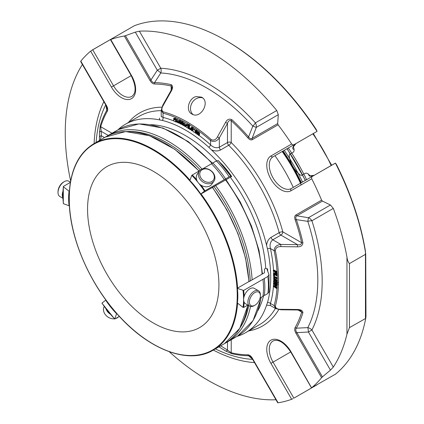 <?xml version="1.0" encoding="UTF-8"?>
<svg xmlns="http://www.w3.org/2000/svg" width="424" height="424" viewBox="0 0 424 424"><rect width="100%" height="100%" fill="white"/><g stroke="black" fill="none" stroke-linecap="round" stroke-linejoin="round"><path stroke-width="0.64" d="M87.561 209.18A92.888 53.631 60 0 1 106.8 166.659A92.888 53.631 60 0 1 199.688 220.284A92.888 53.631 60 0 1 199.688 327.545A92.888 53.631 60 0 1 128.106 302.656A92.888 53.631 60 0 1 87.561 209.18M284.26 150.313A141.558 81.726 60 0 1 302.572 182.029M283.121 150.971A141.197 81.519 60 0 1 301.432 182.686M288.299 147.981A140.434 81.079 60 0 1 306.61 179.697M274.959 155.682A114.03 65.837 60 0 1 293.27 187.397M282.172 151.516A114.03 65.837 60 0 1 301.215 184.853M282.596 151.273A111.109 64.151 60 0 1 300.908 182.988M330.45 370.131L308.439 332.008L296.895 332.639L322.436 376.872L330.45 370.131L333.312 367.067L311.91 329.999A161.353 93.158 -120 0 0 311.91 220.766A6.19 5.056 60 0 0 308.439 217.713L307.813 221.36A6.19 1.77 162.2 0 1 311.91 220.766L333.312 208.407L330.45 205.004L322.436 201.087L296.895 215.832C295.655 216.436 295.459 217.698 296.312 219.611L307.813 221.36A156.975 90.63 60 0 1 307.813 327.63A6.19 0.938 -93.5 0 1 308.439 332.008L311.91 329.999A6.19 4.738 27.1 0 0 307.813 327.63L296.312 328.187C295.459 329.369 295.655 330.853 296.895 332.639L295.904 333.211C294.622 330.906 294.373 328.998 295.152 327.487A148.326 85.637 -120 0 0 301.697 312.101L300.833 310.702L297.441 309.981L297.431 309.483C300.807 309.472 302.63 310.532 302.911 312.668A1.77 1.272 -163.1 0 1 301.697 312.101L298.067 310.002M277.683 123.58L278.086 124.794L252.407 139.618C251.05 140.317 249.524 139.724 247.823 137.842A1.77 0.461 -41 0 1 248.581 136.941C249.805 138.632 250.992 139.093 252.148 138.325L277.683 123.58L278.303 114.681L276.782 110.5L255.386 122.854A6.19 1.77 -42.2 0 1 252.821 126.108L256.292 127.391A6.19 5.056 60 0 0 255.386 122.854A161.353 93.158 -120 0 0 160.781 68.237L157.309 70.241A6.19 0.938 -146.5 0 1 160.786 72.976A6.19 4.738 92.9 0 0 160.781 68.237L139.385 31.175L135.298 32.118L125.451 35.69L150.992 79.924C151.909 81.885 153.096 82.797 154.559 82.653A1.77 1.367 90.3 0 0 154.585 84.01C152.889 83.936 151.363 82.765 150.001 80.496L124.322 36.019A201.999 116.627 -120 0 0 110.743 39.543L131.488 75.467L111.406 87.063A20.082 11.591 -120 0 0 131.488 98.654A20.082 11.591 -120 0 0 131.488 75.467M275.95 285.591L275.881 286.735L277.063 287.514A127.979 73.887 -120 0 0 277.164 285.824M275.256 287.096L276.591 287.976L276.559 288.452L273.3 286.317L273.332 285.834L274.869 286.841L274.985 284.954L273.448 283.947L273.475 283.465L276.734 285.606L276.708 286.089L275.372 285.209L275.256 287.096L275.881 286.735M297.431 246.826C300.807 246.932 302.635 245.57 302.911 242.745A1.77 0.684 -12.7 0 1 301.697 242.761C301.247 244.606 299.837 245.236 297.463 244.648L280.926 235.103L272.791 239.799C270.284 241.897 269.505 244.818 270.448 248.554A2.655 1.055 167.8 0 0 267.47 248.867L266.579 245.353C267.009 241.712 268.493 239.046 271.031 237.361A2.655 1.532 -120 0 0 272.791 239.799L280.868 244.457L297.463 244.648L297.431 246.826L280.831 246.609C277.471 246.503 275.642 247.865 275.351 250.695A1.77 0.716 -11.7 0 1 274.132 250.679C274.376 246.985 276.618 244.908 280.868 244.457L280.831 246.609M302.911 242.745A149.577 86.358 -120 0 0 296.312 219.611A1.77 0.461 -19 0 1 295.152 219.823A148.326 85.637 -120 0 1 301.697 242.761L282.803 231.849A2.655 0.906 -15.1 0 0 279.162 232.665A2.655 1.532 -120 0 0 280.926 235.103A2.655 1.532 120 0 0 282.803 231.849A122.96 70.993 -120 0 0 231.228 142.522A2.655 1.532 0 0 0 227.476 142.522A2.655 1.532 -120 0 0 228.706 145.268A2.655 0.906 135.1 0 0 231.228 142.522L231.228 120.708A1.77 0.684 -47.3 0 1 231.849 119.663C229.257 118.487 227.163 119.388 225.573 122.366L227.476 123.426L219.341 137.89L217.459 136.846L225.573 122.366M247.823 137.842A148.326 85.637 -120 0 0 231.228 120.708C229.411 120.162 228.16 121.068 227.476 123.426L227.476 142.522L219.341 147.218L219.341 137.89C216.844 141.34 213.929 142.247 210.585 140.614A1.77 0.716 -48.3 0 1 211.184 139.549C213.776 140.72 215.869 139.819 217.459 136.846M231.849 119.663A149.577 86.358 -120 0 1 248.581 136.941L252.821 126.108A156.975 90.63 60 0 0 160.786 72.976L154.559 82.653A149.577 86.358 -120 0 1 171.291 84.699A1.77 1.272 103.1 0 0 171.179 86.035A148.326 85.637 -120 0 0 154.585 84.01M276.782 110.5A201.999 116.627 -120 0 0 139.385 31.175M171.291 84.699C173.003 86.003 173.008 88.118 171.312 91.038L170.888 90.778L171.959 87.482L171.179 86.035L171.179 90.227M99.417 140.508L99.455 132.526A1.77 1.447 -1.8 0 1 101.193 131.334L101.336 135.749L100.324 139.984M99.455 132.526L100.228 125.727A1.77 1.272 16.9 0 0 100.711 126.723L101.193 131.334L108.253 135.41M105.793 104.723L106.827 110.213L107.108 107.982L106.217 105.772L106.498 105.608C107.781 107.913 108.03 109.821 107.251 111.337A148.326 85.637 -120 0 0 100.711 126.723L112.005 133.242M82.399 64.512A201.999 116.627 -120 0 0 70.633 180.953M252.821 359.382L248.581 355.741L250.658 356.616L252.126 358.487L250.658 356.616M220.681 345.83L227.476 350.065A1.77 1.447 121.8 0 1 225.573 350.971L218.943 346.832M227.476 341.908L227.476 350.065L231.228 352.784A1.77 1.272 103.1 0 0 231.849 353.696L225.573 350.971M169.224 351.713A201.999 116.627 -120 0 0 275.945 399.747M333.312 367.067A201.999 116.627 -120 0 0 346.949 334.223L349.45 327.635L365.726 318.408C366.219 315.111 365.748 316.855 365.462 318.525M335.098 163.251A1.77 1.447 60 0 0 335.071 163.267A1.77 1.023 60 0 1 335.087 163.256L335.411 163.129L336.46 164.507A200.653 115.847 -120 0 1 365.462 251.321L365.462 254.342L349.45 263.585C348.099 262.027 347.267 259.833 346.949 256.997A201.999 116.627 -120 0 0 333.312 208.407M99.598 136.936A1.77 1.447 -1.9 0 1 101.336 135.749L104.5 137.577M171.312 91.038L163.161 105.497L162.752 105.247L161.231 110.261L161.231 116.489L163.044 117.422A2.655 1.892 104 0 1 162.26 120.411L159.662 119.934A120.31 69.462 -120 0 0 125.387 124.264A120.31 69.462 -120 0 0 117.867 129.855M188.839 128.822L188.426 128.567L188.526 124.73L188.945 124.985L188.839 128.822L189.464 128.461L189.57 124.624M188.945 124.985L189.586 124.614L189.173 124.359L188.526 124.73M196.079 131.149L197.494 132.208C198.92 132.606 199.333 133.714 198.734 135.521L198.326 135.224L198.522 133.157L198.162 132.611L197.674 132.5L197.293 134.477L196.884 134.175L197.086 132.474L196.725 131.567L196.148 131.573L195.851 133.433L195.443 133.131L195.75 130.507L196.132 131.111M197.494 132.208L198.119 131.843C199.545 132.246 199.958 133.353 199.359 135.161L198.734 135.521M192.348 129.124L191.828 128.212L191.304 128.133L191.208 129.723L191.685 130.29L192.337 130.004L192.74 130.332L192.358 130.841L191.669 130.672L190.885 129.781L190.816 127.847L191.834 127.82L192.47 128.467L192.756 129.315L192.348 129.124M190.026 129.559L189.554 129.262L189.576 128.732L190.047 129.029L190.026 129.559L190.662 129.055M182.378 123.108L181.822 122.35L181.302 122.446L182.808 124.126L182.707 125.091L180.889 123.517L181.954 124.587L182.495 124.423L181.011 122.727L181.159 121.81L182.288 122.297L182.781 123.257L182.378 123.108M180.062 121.921L179.495 121.174L178.992 121.291L180.507 122.933L180.417 123.925L178.605 122.388L179.675 123.437L180.211 123.246L178.705 121.587L178.833 120.655L179.956 121.105L180.465 122.054L180.062 121.921M185.834 125.016C187.45 124.677 188.171 125.774 187.996 128.302L187.488 127.656L186.581 127.534L185.749 126.235L186.051 125.758L187.466 126.204C187.175 125.128 186.767 124.836 186.237 125.319L185.834 125.016L186.019 124.64L187.011 124.211L188.081 124.82L188.505 125.695M186.422 125.027L186.237 125.319L186.687 125.059M183.619 124.508C183.989 125.849 184.451 126.23 185.018 125.658L185.447 125.965L185.081 126.437L183.523 125.43L183.189 124.174L183.534 123.209L185.452 125.525L183.619 124.508M184.822 125.944L185.346 125.467M176.474 120.962C176.919 122.303 177.391 122.647 177.889 121.99L178.324 122.255L178.006 122.785L176.448 121.921L176.04 120.66L176.358 119.579L178.297 121.799L176.474 120.962M177.693 122.329L178.25 121.778M175.457 121.81L175.34 121.407L174.492 121.46L173.851 120.957L173.57 120.252L173.792 119.69L175.149 119.875C174.752 118.794 174.338 118.566 173.909 119.181L173.501 118.943L173.957 118.36L175.324 119.144L175.886 121.995L175.457 121.81M174.078 118.821L173.909 119.181L174.45 118.868M192.904 129.993L193.243 129.198C194.929 129.649 195.464 130.698 194.844 132.352C193.662 132.336 193.015 131.551 192.904 129.993M196.095 96.561C188.638 98.278 185.394 110.839 191.802 113.987C200.515 119.695 210.808 101.824 201.527 97.138L196.095 96.561M163.161 105.497C161.459 108.401 161.47 110.516 163.182 111.835A1.77 1.256 104.7 0 0 163.044 113.166L161.231 110.267M273.332 270.92L273.305 270.411L276.57 272.054L276.708 274.673L276.321 274.476L276.209 272.372L275.202 271.864L275.298 273.687L274.911 273.491L274.816 271.673L273.332 270.92M273.544 275.96L273.475 273.56L276.74 275.319L276.755 275.828L273.877 274.275L273.931 276.167L273.544 275.96M276.835 278.828L274.323 277.476L273.904 278.091L274.121 279.003L276.835 280.799L276.835 281.298L274.164 279.633L273.692 278.897L273.666 277.132L274.943 277.243L276.835 278.329L276.835 278.828L277.471 278.462L277.291 277.874A127.979 73.887 -120 0 0 277.232 275.552M276.835 281.298L277.471 280.932L277.312 280.354A127.979 73.887 -120 0 0 277.301 278.557M276.835 280.799L277.471 280.434M274.54 277.534L274.747 278.642L277.312 280.354M276.835 278.329L277.471 277.964M276.755 275.828L277.391 275.457L277.206 274.874A127.979 73.887 -120 0 0 277.185 274.397M276.74 275.319L277.376 274.953M276.708 274.673L277.338 274.307L277.031 271.614A127.979 73.887 -120 0 0 274.132 250.679L270.448 248.554A122.96 70.993 -120 0 1 273.522 270.284M276.57 272.054L277.201 271.689M275.823 283.746L276.289 283.778L276.469 283.227L276.003 282.071L275.017 283.55L273.925 282.999L273.475 281.499L273.84 280.502L274.625 280.598L274.651 281.086L273.973 281.207L274.111 282.702L274.71 283.02L275.579 281.462L276.448 282.029L276.856 283.444L276.512 284.319L275.839 284.234L275.823 283.746L276.448 283.386M276.559 288.452L277.195 288.087L277.227 287.605L276.591 287.976M276.708 286.089L277.344 285.718L277.195 285.135A127.979 73.887 -120 0 0 277.248 283.873A1.77 1.06 1.9 0 0 278.494 284.213L278.541 282.373A129.23 74.613 -120 0 0 275.351 250.695M276.734 285.606L277.37 285.241M275.43 281.51L276.204 281.101L277.291 282.055A1.77 1.044 1 0 0 278.541 282.373M277.307 281.027A127.979 73.887 -120 0 1 277.291 282.055L277.481 283.084L277.073 283.985M297.441 309.981L280.847 309.79L275.743 308.598L274.132 305.577A1.77 1.256 15.3 0 0 275.351 306.128C275.637 308.269 277.466 309.329 280.831 309.313L297.431 309.483M280.847 309.79L280.831 309.313M278.086 124.794A201.999 116.627 -120 0 1 291.659 143.996L270.92 155.968A20.082 11.591 -120 0 0 270.92 179.156A20.082 11.591 -120 0 0 291.002 190.752A1.77 1.447 -120 0 1 291.368 188.5L312.175 176.485A1.77 1.447 60 0 0 311.608 177.216L312.191 176.474L335.416 163.134A201.999 116.627 -120 0 1 365.726 253.939L365.981 316.304M295.152 219.823C294.373 217.417 294.622 215.795 295.904 214.963L321.583 200.133L322.436 201.087M295.904 214.963A1.77 1.447 60 0 0 296.895 215.832L308.439 217.713L330.45 205.004M252.407 139.618A1.77 1.447 -120 0 1 252.148 138.325L256.292 127.391L278.303 114.681M311.608 177.216L311.741 178.774A201.999 116.627 -120 0 1 321.583 200.133M291.659 143.996L292.947 144.897L293.88 144.759L316.776 131.541A1.77 1.023 60 0 1 316.76 131.546L316.76 131.546A1.77 1.447 60 0 0 316.781 131.535L317.046 131.323L316.776 131.541M292.947 144.897A1.77 1.447 60 0 0 293.864 144.764L273.056 156.779A18.311 10.574 -120 0 0 273.056 177.926A18.311 10.574 -120 0 0 291.368 188.5L335.071 163.267A1.77 1.77 0 0 1 335.119 163.24M225.648 40.365L226.602 40.916A200.653 115.847 -120 0 1 316.378 129.723L317.046 131.323A201.999 116.627 -120 0 0 225.648 40.365A201.999 116.627 -120 0 0 134.244 25.785L92.729 49.788A1.77 1.023 -120 0 0 92.713 49.756L91.812 50.318L92.729 49.788L113.542 85.828A18.311 10.574 -120 0 0 131.853 96.402C136.369 92.951 136.152 86.03 131.202 75.631L110.415 39.617M124.322 36.019L125.451 35.69M135.298 32.118L157.309 70.241L150.992 79.924L150.001 80.496M100.228 125.727A149.577 86.358 -120 0 1 106.827 110.213A1.77 1.367 29.7 0 0 107.251 111.337M91.812 50.318L90.662 51.14A201.999 116.627 -120 0 0 80.825 61.136L80.703 61.528L80.825 61.136L106.498 105.608M110.956 39.225L92.713 49.756M293.88 398.189A1.77 1.023 -120 0 0 293.864 398.163L317.046 384.812M231.228 339.741L231.228 352.784A148.326 85.637 -120 0 0 247.823 354.814C249.513 354.888 251.045 356.059 252.407 358.328L278.086 402.8L277.683 402.705L278.086 402.8A201.999 116.627 -120 0 0 291.659 399.276L292.947 398.692M252.407 358.328L252.126 358.487L277.688 402.763M247.823 354.814A1.77 1.367 90.3 0 0 248.581 355.741A149.577 86.358 -120 0 1 231.849 353.696M302.911 312.668A149.577 86.358 -120 0 1 296.312 328.187A1.77 1.367 -150.3 0 1 295.152 327.487M322.436 376.872L321.583 377.683L295.904 333.211M321.583 377.683A201.999 116.627 -120 0 1 311.741 387.684L335.411 374.212A201.999 116.627 -120 0 0 365.726 318.408M291.659 399.276L270.92 363.352A20.082 11.591 -120 0 1 270.92 340.165A20.082 11.591 -120 0 1 291.002 351.761L311.608 387.923M162.26 120.411A120.448 69.541 60 0 1 208.825 147.292A2.655 1.055 132.2 0 0 210.585 144.865L210.585 140.614A127.979 73.887 -120 0 0 189.565 124.857L189.586 124.614M197.293 134.477L197.918 134.117L198.103 132.569M197.6 132.145L198.119 131.843L196.757 130.746L196.132 131.106M196.185 131.085L196.747 130.417L196.376 130.147L195.75 130.507M196.121 130.778L196.747 130.417M195.851 133.433L196.482 133.072L196.667 131.53M191.563 127.343L192.459 127.46L193.095 128.106L193.381 128.954L192.756 129.315M192.337 130.004L192.957 129.643M191.728 128.154L191.834 129.357L192.39 129.972M190.636 128.642L190.201 128.371L189.576 128.732M190.047 129.029L190.636 128.689M181.689 121.503L182.399 121.577L183.242 122.372L183.407 122.891L182.781 123.257M181.297 123.654L181.631 123.458M180.889 123.517L181.382 123.23M182.935 123.167L183.279 123.517M179.389 120.326L180.067 120.395L180.921 121.169L181.09 121.693L180.465 122.054M179.008 122.515L179.352 122.319M178.605 122.388L179.103 122.101M180.613 121.969L180.905 122.239M187.996 128.302L188.442 128.048M185.951 125.796L186.677 125.398L187.328 125.557M184.482 124.99L185.134 125.589M185.452 125.525L186.051 125.181M185.447 125.965L186.019 125.758M183.534 123.209L184.159 122.849L186.041 124.619M186.072 125.605L185.733 125.361M177.333 121.354L177.948 121.953M178.297 121.799L178.7 121.566M178.939 121.942L178.811 122.271M176.358 119.579L176.983 119.218L178.796 120.67L179.416 120.315M178.324 122.255L178.917 121.911M178.854 121.836L178.552 121.651M175.886 121.995L176.336 121.736M173.729 118.418L175.123 118.132L175.949 118.784L176.193 119.732M173.761 119.706L175.038 119.367M193.243 129.193L193.869 128.832L195.777 130.491M195.586 131.896L194.844 132.352M273.305 270.411L273.931 270.051L277.195 271.694M275.298 273.687L275.923 273.326L275.865 272.203M273.475 273.56L274.1 273.199L276.316 274.392M276.766 274.635L277.206 274.874M273.931 276.167L274.556 275.807L274.519 274.625M273.835 276.967L274.752 276.554L277.291 277.874M275.25 280.238L275.277 280.725L274.651 281.086M274.625 280.598L275.123 280.312M276.114 282.156L275.849 282.967L275.022 283.55M273.84 280.502L274.726 280.079M274.529 281.038L274.948 282.57M274.863 283.603L277.195 285.135M273.475 283.465L274.036 283.142M273.332 285.834L273.957 285.474L274.916 286.099M293.88 144.759A1.77 1.023 -120 0 1 293.864 144.764L316.76 131.546A1.77 1.77 0 0 0 316.808 131.52M309.774 175.488L308.306 173.967A18.311 10.574 60 0 1 306.791 173.167L305.375 173.241L301.713 175.356L300.505 175.154A18.311 10.574 60 0 1 289.179 155.539L289.613 154.389L293.276 152.28L294.044 151.092A18.311 10.574 60 0 1 294.108 149.381C292.963 149.359 292.539 148.744 292.846 147.531A18.311 10.574 60 0 1 295.952 143.561L273.056 156.779A1.77 1.447 60 0 1 270.92 155.968M294.108 149.381L293.53 147.345A149.72 86.443 -120 0 0 293.313 147.022M314.211 175.308A18.311 10.574 60 0 1 309.271 175.981L308.306 173.967M309.271 175.981A1.77 1.293 -79.5 0 1 309.997 175.843L314.264 175.282M292.846 147.531A1.77 1.293 19.5 0 0 293.329 146.974L295.952 143.561A1.77 1.447 60 0 0 295.973 143.551M199.02 135.357A122.96 70.993 -120 0 1 210.585 144.865C213.346 147.557 216.267 148.342 219.341 147.218A2.655 1.532 60 0 0 220.57 149.958C217.857 151.315 214.809 151.273 211.422 149.82L208.825 147.292M267.47 248.867A120.448 69.541 60 0 1 267.47 302.635A2.655 1.892 -164 0 1 270.448 303.452L270.342 305.481L275.743 308.598M159.662 119.934L159.451 118.068M266.579 245.353A120.31 69.462 -120 0 0 211.422 149.82M270.443 305.524L266.579 305.121L267.47 302.635M237.09 336.359A120.31 69.462 -120 0 0 245.697 332.644A120.31 69.462 -120 0 0 266.579 305.121M265.716 268.344A113.648 65.614 -120 0 0 230.481 177.465M216.616 160.813A113.648 65.614 -120 0 0 150.435 124.709M257.829 310.728A113.648 65.614 -120 0 0 263.585 295.645M189.83 180.587L200.706 194.118L231.674 176.527A56.307 32.51 -120 0 0 221.397 163.744L221.286 163.807M267.777 271.387A56.307 32.51 -120 0 0 267.528 268.933L265.827 268.297L264.518 269.002L264.459 272.775L249.286 281.52M70.416 182.188L68.693 181.191A8.846 5.109 120 0 0 64.273 181.631L63.52 182.066A7.786 4.494 120 0 0 58.019 191.6L58.019 192.464A8.846 5.109 120 0 0 59.848 196.513L62.831 198.236M201.532 178.78A7.786 6.137 -144.9 0 1 205.661 168.874A7.786 6.137 -144.9 0 1 213.919 179.151A7.786 6.137 -144.9 0 1 201.532 178.78M249.376 302.079A7.786 4.494 -60 0 1 254.877 292.544A7.786 4.494 -60 0 1 260.384 295.724A7.786 4.494 -60 0 1 254.877 305.254A7.786 4.494 -60 0 1 249.376 302.079M64.273 181.631A8.846 5.109 120 0 0 58.019 192.464M62.816 191.659A8.846 5.109 120 0 0 62.27 194.923A8.846 5.109 120 0 0 62.794 197.515M200.409 179.744A8.846 6.975 -144.9 0 1 199.428 171.047A8.846 6.975 -144.9 0 1 210.675 170.427A8.846 6.975 -144.9 0 1 213.903 181.223A8.846 6.975 -144.9 0 1 200.409 179.744M213.903 181.223L211.772 184.249A8.846 6.975 -144.9 0 1 198.284 182.771A8.846 6.975 -144.9 0 1 197.298 174.073L199.428 171.047M254.877 305.254L254.13 305.688A8.846 5.109 -60 0 1 249.704 306.128A8.846 5.109 -60 0 1 247.87 302.079A8.846 5.109 -60 0 1 251.734 293.175A8.846 5.109 -60 0 1 258.55 290.806A8.846 5.109 -60 0 1 260.384 294.855L260.384 295.724M249.704 306.128L245.454 303.674A8.846 5.109 -60 0 1 243.62 299.62A8.846 5.109 -60 0 1 247.478 290.721A8.846 5.109 -60 0 1 254.299 288.352L258.55 290.806M104.24 306.504A8.846 6.975 35.1 0 0 105.481 314.799A8.846 6.975 35.1 0 0 114.459 318.784M115.503 318.594A8.846 6.975 35.1 0 0 118.492 316.866M106.005 308.905A8.846 6.975 35.1 0 0 107.606 311.773A8.846 6.975 35.1 0 0 110.182 314.094M212.504 187.307L226.798 209.763L237.997 233.746L245.533 258.062L249.042 281.494L237.244 288.278L237.785 294.267M249.042 281.483L248.909 281.663A119.224 68.831 60 0 0 212.334 187.392M63.436 203.409L63.436 203.711L69.366 205.852L69.245 198.549M105.687 300.16L101.998 303.107A67.522 38.981 60 0 0 114.66 318.859L116.621 313.765A59.408 34.302 60 0 1 105.687 300.16L109.641 304.814M116.621 313.765L112.985 308.974M260.082 297.966L262.944 296.312A67.967 39.241 60 0 0 263.209 294.166A67.967 39.241 60 0 0 262.944 279.305L243.652 290.44L237.371 288.399A59.408 34.302 60 0 1 237.371 302.98L237.249 288.341M197.611 189.592L200.033 193.1M199.911 170.453L191.791 175.361L189.835 180.592L193.736 184.742M69.085 205.82A59.408 34.302 60 0 1 69.085 191.24L69.494 191.107L69.245 197.96M114.872 318.959L119.335 316.378M237.371 302.98L243.021 307.395L243.652 307.453L247.828 305.041M262.944 279.305L267.846 276.474L268.986 274.673L269.028 291.908M269.023 291.913L267.846 293.482L264.269 295.549A67.967 39.241 -120 0 0 264.269 278.541M268.986 274.673L266.988 269.245L267.528 268.933M198.978 183.555A67.522 38.981 60 0 1 204.453 191.113L200.769 194.059A59.408 34.302 60 0 0 189.83 180.454L189.835 180.592M204.453 191.113L224.269 179.628A67.967 39.241 60 0 0 211.512 163.754L216.415 160.924L218.296 160.606L230.73 176.071L229.172 176.797A67.967 39.241 -120 0 0 216.415 160.924M202.9 168.731L211.512 163.754M224.269 179.628L225.595 178.864A67.967 39.241 -120 0 0 212.837 162.991M225.595 178.864L229.172 176.797M231.674 176.527L231.133 176.84L230.73 176.071A66.245 38.245 60 0 0 218.339 160.654M69.085 191.24L63.436 186.825L63.436 186.396L70.384 182.389M63.436 203.711A67.522 38.981 60 0 1 63.436 186.825L63.436 186.396M202.587 97.902A9.731 7.945 -60 0 0 192.04 102.878A9.731 7.945 -60 0 0 192.973 114.512M286.958 148.755A141.558 81.726 60 0 1 305.269 180.47M331.16 165.524A113.738 65.667 -120 0 0 312.843 133.809M96.131 142.406A156.975 90.63 60 0 1 105.709 104.887M103.853 101.675A161.353 93.158 -120 0 0 94.112 143.577M252.635 359.372A156.975 90.63 60 0 1 215.355 348.904M213.33 350.076A161.353 93.158 -120 0 0 254.49 362.589M346.949 256.997L346.949 334.223M349.45 263.585L349.45 327.635M365.462 318.392L365.462 254.342M211.184 139.549A129.23 74.613 -120 0 0 163.182 111.835M275.351 306.128A129.23 74.613 -120 0 0 278.494 284.213M188.95 124.486A127.979 73.887 -120 0 0 163.044 113.166L163.044 117.422A122.96 70.993 -120 0 1 173.845 120.951M273.438 286.401A122.96 70.993 -120 0 1 270.448 303.452L274.132 305.577A127.979 73.887 -120 0 0 277.02 288.193M291.002 190.752L311.741 178.774M161.857 107.166A122.96 70.993 -120 0 0 128.345 122.557M90.662 51.14L111.406 87.063M270.92 363.352L273.056 362.117L293.864 398.163L311.608 387.918M248.649 330.937A122.96 70.993 -120 0 0 278.738 309.605M291.002 351.761L273.056 362.117A18.311 10.574 -120 0 1 273.056 340.976C278.303 338.787 284.191 342.438 290.721 351.92L311.513 387.934M295.952 143.561L273.056 156.779M161.231 110.669A120.31 69.462 -120 0 0 139.173 116.303L125.387 124.264M198.363 134.874A122.96 70.993 -120 0 0 197.584 134.307M196.922 133.836A122.96 70.993 -120 0 0 196.127 133.274M195.48 132.818A122.96 70.993 -120 0 0 194.817 132.362M193.121 131.223A122.96 70.993 -120 0 0 192.47 130.793M190.88 129.776A122.96 70.993 -120 0 0 190.291 129.405M189.565 128.96A122.96 70.993 -120 0 0 189.104 128.673M185.876 126.781A122.96 70.993 -120 0 0 185.177 126.389M183.576 125.52A122.96 70.993 -120 0 0 182.739 125.075M181.165 124.269A122.96 70.993 -120 0 0 180.449 123.914M178.907 123.172A122.96 70.993 -120 0 0 178.043 122.764M176.575 122.107A122.96 70.993 -120 0 0 176.077 121.884M271.031 237.361L279.162 232.665A120.31 69.462 -120 0 0 228.706 145.268L220.57 149.958M273.485 285.744A122.96 70.993 -120 0 0 273.597 284.043M273.628 283.375A122.96 70.993 -120 0 0 273.671 282.543M273.729 280.587A122.96 70.993 -120 0 0 273.756 279.04M273.761 277.026A122.96 70.993 -120 0 0 273.75 276.072M273.676 273.443A122.96 70.993 -120 0 0 273.565 271.042M245.697 332.644L259.477 324.683A120.31 69.462 -120 0 0 275.393 308.396M127.725 131.53A117.872 68.057 60 0 1 167.114 142.846A117.872 68.057 60 0 1 200.356 170.024M213.908 186.47A117.872 68.057 60 0 1 250.293 280.953M248.761 305.582A117.872 68.057 60 0 1 240.567 326.984M106.859 136.263L108.454 135.293A119.224 68.831 60 0 1 168.068 141.197A119.224 68.831 60 0 1 202.004 169.028M215.551 185.521A119.224 68.831 60 0 1 252.137 279.888M250.515 306.446A119.224 68.831 60 0 1 227.677 341.792L226.034 342.687M212.148 163.553A119.224 68.831 -120 0 0 177.979 135.473A119.224 68.831 -120 0 0 118.37 129.569L108.454 135.293M227.677 341.792L237.588 336.068A119.224 68.831 -120 0 0 261.041 297.415M262.053 274.164A119.224 68.831 -120 0 0 225.462 179.797M69.255 198.612A118.773 68.571 60 0 1 195.236 187.36A118.773 68.571 60 0 1 195.236 355.328A118.773 68.571 60 0 1 69.255 198.612M198.909 171.031A119.224 68.831 60 0 0 105.232 137.153L93.948 143.667A119.224 68.831 60 0 1 189.957 180.126M201.05 193.906A119.224 68.831 60 0 1 237.626 288.177M247.892 305.079A119.224 68.831 60 0 1 224.45 343.652L213.171 350.166A119.224 68.831 60 0 0 237.599 303.16M243.021 290.509A67.522 38.981 60 0 1 243.021 307.395M243.652 290.44A67.967 39.241 60 0 1 244.155 296.387M244.15 302.222A67.967 39.241 60 0 1 243.652 307.453M267.846 293.482A67.967 39.241 -120 0 0 267.846 276.474M191.791 175.361A67.522 38.981 60 0 1 197.69 181.954M192.22 174.895A67.967 39.241 60 0 1 196.614 179.697M201.05 185.219A67.967 39.241 60 0 1 204.978 190.768M305.434 180.375L287.122 148.66M313.336 133.523L331.648 165.243M170.888 90.778L162.752 105.247M80.655 61.496L106.217 105.772L107.108 107.982M193.074 130.438L192.448 130.804M191.611 127.311L190.986 127.677M181.742 121.471L181.112 121.831M183.332 124.736L182.707 125.096M181.048 123.57L180.423 123.93M185.792 126.039L185.166 126.4M178.663 122.409L178.038 122.769M276.506 284.313L277.132 283.953M161.316 116.78L161.231 116.499M237.588 336.068L253.038 320.687L261.38 297.219M262.467 273.925L259.011 250.43L251.485 226.056L240.281 202.015L225.955 179.516M212.578 163.235L188.267 141.589L163.017 128.064L139.008 123.893L118.37 129.569M105.232 137.153L125.642 131.557L149.518 135.728L174.741 149.264L199.068 170.941M247.982 305.132L239.703 328.457L224.45 343.652M69.308 204.909L69.282 192.602M69.361 205.826C71.301 240.954 90.042 283.545 116.717 313.474M116.775 313.537C148.04 349.609 188.595 365.128 213.171 350.166M93.948 143.667C79.325 152.508 71.131 168.386 69.361 191.298M101.94 303.165L114.66 318.991M63.309 186.576L63.303 203.584"/></g></svg>
